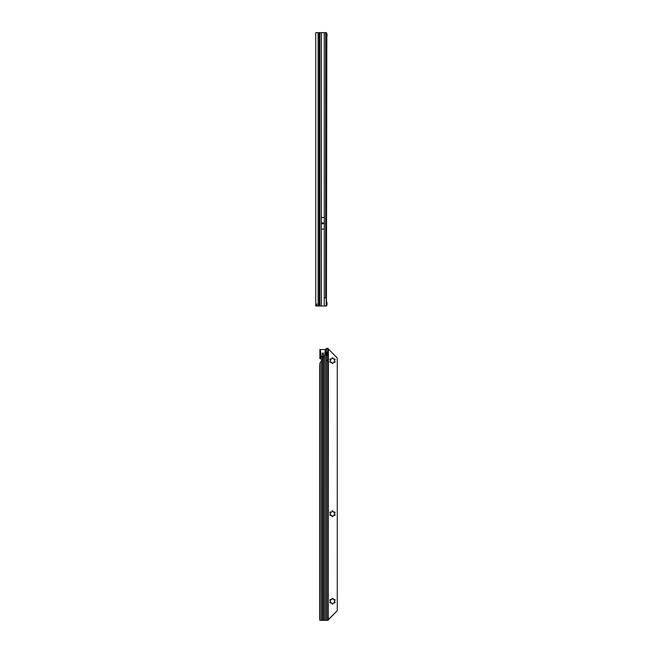 <?xml version="1.0" encoding="UTF-8"?>
<svg xmlns="http://www.w3.org/2000/svg" width="653" height="653" viewBox="0 0 653 653"><rect width="100%" height="100%" fill="white"/><g stroke="black" fill="none" stroke-linecap="round" stroke-linejoin="round"><path stroke-width="0.98" d="M322.974 223.612L322.811 222.975L322.647 223.612L324.296 223.612L324.296 229.121L321.325 229.121L321.325 223.677L324.296 223.677M319.227 306.004L315.734 306.004L315.734 32.65L319.227 32.65L319.227 306.004L319.701 306.004L319.701 32.65L319.227 32.65M316.762 306.004L316.762 303.955M321.325 223.677L321.325 217.506L324.296 217.506L324.296 223.612M326.133 297.801L326.329 305.106L325.839 306.004L324.255 306.004L324.255 297.801L326.133 297.801L326.133 34.838L325.823 32.65L319.701 32.65M326.418 301.906L326.827 36.748L326.133 36.748M319.701 306.004L324.255 306.004M326.19 303.776L327.063 304.061L326.916 305.131L326.378 306.004L325.553 306.004M325.553 32.65L326.378 32.65L327.063 34.593L326.19 34.878L325.553 32.65M326.827 301.906L327.063 304.061M326.916 305.131L326.116 305.024M326.827 36.748L327.063 34.593M326.116 33.63L326.916 33.523M334.581 361.256L334.409 360.913A1.951 1.951 0 0 0 334.409 360.423L334.793 359.966A0.547 0.547 0 0 0 335.071 359.493A0.547 0.547 0 0 0 334.246 359.019L333.659 359.117A1.951 1.951 0 0 0 333.234 358.872L333.03 358.309A0.547 0.547 0 0 0 332.483 357.762A0.547 0.547 0 0 0 331.936 358.309L331.724 358.872A1.951 1.951 0 0 0 331.3 359.117L330.712 359.019A0.547 0.547 0 0 0 329.887 359.493A0.547 0.547 0 0 0 330.165 359.966L330.549 360.423A1.951 1.951 0 0 0 330.549 360.913L330.165 361.378A0.547 0.547 0 0 0 329.887 361.852A0.547 0.547 0 0 0 330.712 362.325L331.3 362.219A1.951 1.951 0 0 0 331.724 362.464L331.936 363.027A0.547 0.547 0 0 0 332.483 363.574A0.547 0.547 0 0 0 333.03 363.027L333.234 362.464A1.951 1.951 0 0 0 333.659 362.219L334.246 362.325A0.547 0.547 0 0 0 335.071 361.852A0.547 0.547 0 0 0 334.793 361.378L334.409 360.954M334.997 362.129L334.581 361.248M334.997 515.201L334.409 513.993A1.951 1.951 0 0 0 334.409 513.503L334.793 513.038A0.547 0.547 0 0 0 335.071 512.564A0.547 0.547 0 0 0 334.246 512.091L333.659 512.197A1.951 1.951 0 0 0 333.234 511.952L333.03 511.389A0.547 0.547 0 0 0 332.483 510.842A0.547 0.547 0 0 0 331.936 511.389L331.724 511.952A1.951 1.951 0 0 0 331.3 512.197L330.712 512.091A0.547 0.547 0 0 0 329.887 512.564A0.547 0.547 0 0 0 330.165 513.038L330.549 513.503A1.951 1.951 0 0 0 330.549 513.993L330.165 514.45A0.547 0.547 0 0 0 329.887 514.923A0.547 0.547 0 0 0 330.712 515.397L331.3 515.299A1.951 1.951 0 0 0 331.724 515.543L331.936 516.107A0.547 0.547 0 0 0 332.483 516.654A0.547 0.547 0 0 0 333.03 516.107L333.234 515.543A1.951 1.951 0 0 0 333.659 515.299L334.246 515.397A0.547 0.547 0 0 0 335.071 514.923A0.547 0.547 0 0 0 334.793 514.45L334.409 514.033M334.581 601.805L334.409 601.462A1.951 1.951 0 0 0 334.409 600.972L334.793 600.515A0.547 0.547 0 0 0 335.071 600.042A0.547 0.547 0 0 0 334.246 599.568L333.659 599.666A1.951 1.951 0 0 0 333.234 599.421L333.03 598.858A0.547 0.547 0 0 0 332.483 598.311A0.547 0.547 0 0 0 331.936 598.858L331.724 599.421A1.951 1.951 0 0 0 331.3 599.666L330.712 599.568A0.547 0.547 0 0 0 329.887 600.042A0.547 0.547 0 0 0 330.165 600.515L330.549 600.972A1.951 1.951 0 0 0 330.549 601.462L330.165 601.927A0.547 0.547 0 0 0 329.887 602.401A0.547 0.547 0 0 0 330.712 602.874L331.3 602.768A1.951 1.951 0 0 0 331.724 603.013L331.936 603.576A0.547 0.547 0 0 0 332.483 604.123A0.547 0.547 0 0 0 333.03 603.576L333.234 603.013A1.951 1.951 0 0 0 333.659 602.768L334.246 602.874A0.547 0.547 0 0 0 335.071 602.401A0.547 0.547 0 0 0 334.793 601.927L334.409 601.503M334.997 602.678L334.581 601.797M326.916 348.351L327.635 348.351A2.049 1.453 89.8 0 0 326.769 348.939L326.557 349.233A0.686 0.482 89.8 0 1 326.263 349.428L325.757 349.322A0.686 0.482 89.8 0 0 325.839 349.233L326.043 348.939A2.049 1.453 -90.2 0 1 326.916 348.351L328.035 348.343L327.635 352.098A1.706 1.208 89.8 0 0 326.467 353.804A1.706 1.208 89.8 0 0 327.635 355.518L328.035 352.196L327.014 352.196M322.778 352.816L323.398 354.13L322.378 354.138L322.778 352.816L322.762 353.64M323.113 352.816L323.113 353.673A0.514 0.514 -0 0 0 322.778 353.632M326.263 360.742L327.635 360.742L326.263 360.529L326.263 620.317L328.035 620.35M326.263 360.529L326.263 349.428L325.202 349.42L325.308 349.918L324.37 349.42L320.264 349.755L321.349 356.734L322.582 356.734L322.778 354.636A0.514 0.514 -0 0 0 323.113 354.595L323.113 620.309L327.014 620.35M327.014 355.232L327.014 352.375M327.871 348.343L327.635 352.098M328.035 620.113L337.266 610.653L337.266 358.073L328.035 348.596M325.823 349.42L325.308 349.918L324.541 356.734L323.308 356.734L323.308 620.309M320.011 349.42L320.835 349.755L319.913 349.428L319.856 358.587L321.349 359.028A0.686 0.686 0 0 1 321.39 359.256A0.686 0.686 0 0 0 321.349 359.044L321.349 356.734M320.868 620.326L325.537 620.326M323.398 354.13L323.308 356.734M322.737 354.62L322.378 354.13M321.007 620.317L319.839 620.317L319.701 618.832L319.701 366.178L319.986 362.921L321.349 361.215A0.686 0.686 0 0 0 321.39 360.995L321.39 359.256M319.986 362.921L319.986 620.317L323.113 620.309M322.778 354.636L322.778 620.309M324.99 349.706L325.512 349.698M320.827 349.706L320.256 349.706M328.035 614.946L328.035 617.958M328.035 620.326L328.035 355.428L327.014 355.428M328.222 619.754L328.377 349.192M337.266 610.653L328.377 619.534M326.263 360.636L327.635 360.742L327.635 620.326L326.916 620.326M327.496 360.644L327.635 355.518M330.377 601.797L329.887 602.401M331.936 599.111L331.724 599.421A1.951 1.951 0 0 0 331.3 599.666L329.887 600.042M333.03 598.866L332.483 598.319L331.936 598.866M333.03 599.111L333.234 599.421A1.951 1.951 0 0 1 333.659 599.666L334.997 599.772L334.793 600.515M330.377 514.327L329.887 514.931M331.936 511.642L331.724 511.952A1.951 1.951 0 0 0 331.3 512.197L329.887 512.572M333.03 511.389L332.483 510.85L331.936 511.389M333.03 511.642L333.234 511.952A1.951 1.951 0 0 1 333.659 512.197L334.246 512.091M334.793 513.046L334.997 512.295L334.246 512.099M330.377 361.248L329.887 361.852M331.936 358.562L331.724 358.872A1.951 1.951 0 0 0 331.3 359.117L329.887 359.493M333.03 358.317L332.483 357.771L331.936 358.317M333.03 358.562L333.234 358.872A1.951 1.951 0 0 1 333.659 359.117L334.997 359.223L334.793 359.966M321.325 223.016L322.647 223.016M322.974 223.016L324.296 223.016M321.325 222.951L324.296 222.951M321.325 223.612L322.647 223.612M321.366 217.506L321.366 32.65M324.255 217.506L324.255 32.65M318.125 306.004L318.125 32.65M319.872 306.004L319.872 32.65M321.366 306.004L321.366 229.121M324.255 297.801L324.255 229.121M325.733 32.65L325.733 297.801M324.541 620.309L324.541 356.734M325.888 349.42L325.888 620.317L324.876 620.317M321.349 361.215L321.349 620.309M322.582 356.734L322.582 620.309M320.37 358.579L319.986 349.42M325.161 620.317L326.174 620.317L326.174 349.428M326.769 348.939L326.043 348.939M326.557 349.233L325.839 349.233"/></g></svg>
